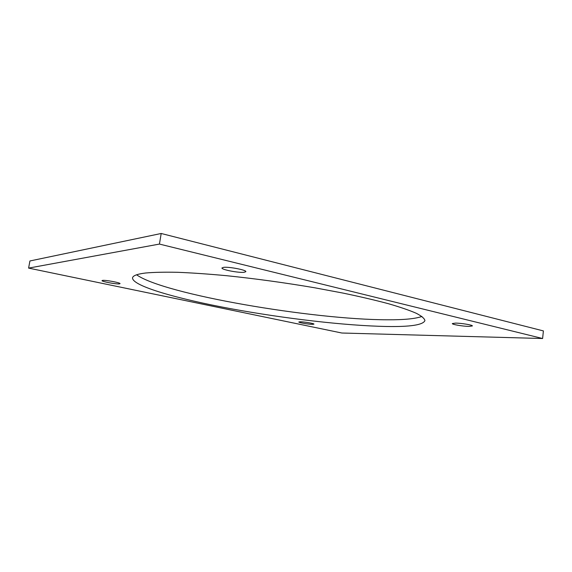 <?xml version="1.0" encoding="UTF-8"?>
<svg xmlns="http://www.w3.org/2000/svg" width="572" height="572" viewBox="0 0 572 572"><rect width="100%" height="100%" fill="white"/><g stroke="black" fill="none" stroke-linecap="round" stroke-linejoin="round"><path stroke-width="0.86" d="M312.476 324.345L313.957 324.138C314.414 323.53 304.082 321.75 300.228 321.779L298.827 321.986C298.427 322.601 308.558 324.345 312.476 324.345M119.362 283.891L120.034 283.655C120.721 282.747 105.698 279.915 102.631 280.387L102.023 280.616C101.451 281.546 116.173 284.313 119.362 283.891M469.09 326.397L472.379 325.947C472.894 325.039 461.361 323.108 455.462 323.116L452.33 323.573C451.887 324.488 463.113 326.376 469.09 326.397M244.101 272.301L245.846 271.679C246.754 270.055 228.964 266.595 223.538 267.36L221.95 267.968C221.207 269.619 238.488 272.98 244.101 272.301M136.601 274.789C163.842 294.394 312.941 319.734 387.523 319.791C403.961 319.891 415.429 318.776 421.921 316.452M386.665 326.49C410.353 326.905 423.108 324.939 424.932 320.592C424.531 318.525 421.686 316.101 416.38 313.327C409.595 310.36 400.278 307.157 388.417 303.711C375.161 300.171 359.867 296.596 342.549 292.993L314.736 287.787C284.842 282.718 255.505 278.693 226.734 275.711C208.58 274.024 192.256 272.894 177.763 272.301C164.593 272.029 153.882 272.265 145.645 273.001C137.18 274.031 132.811 275.675 132.525 277.935C132.382 286.1 177.892 298.927 230.759 308.694C284.07 318.504 345.467 325.74 386.665 326.49M159.438 244.072L542.606 338.517L543.4 330.923L161.197 233.483L29.923 260.968L28.6 268.104L159.438 244.072L161.197 233.483M542.606 338.517L341.841 333.018L28.6 268.104"/></g></svg>
